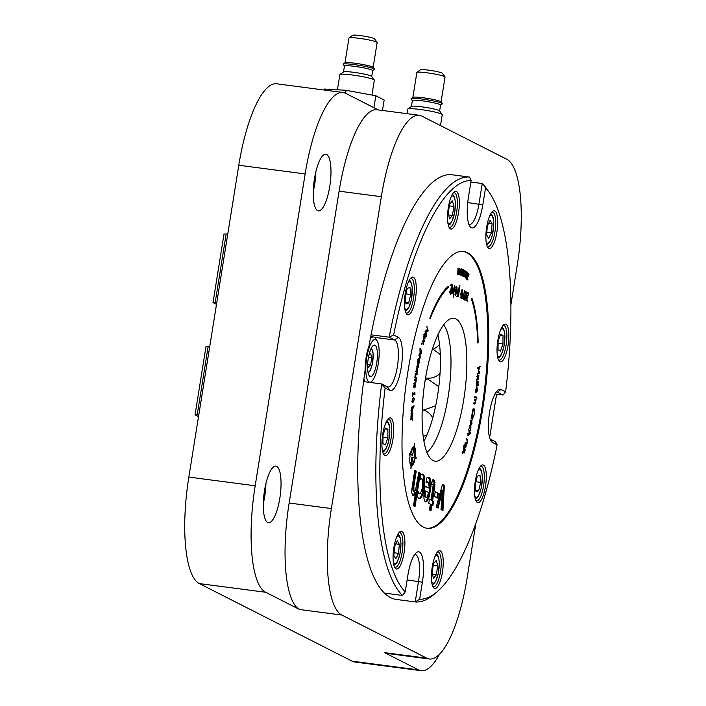<?xml version="1.0" encoding="UTF-8"?>
<svg xmlns="http://www.w3.org/2000/svg" width="706" height="706" viewBox="0 0 706 706"><rect width="100%" height="100%" fill="white"/><g stroke="black" fill="none" stroke-linecap="round" stroke-linejoin="round"><path stroke-width="1.06" d="M440.306 354.553L433.007 349.152M425.603 377.507A15.867 4.51 97.5 0 0 426.583 378.063A15.867 15.867 0 0 0 438.091 375.08L440.05 373.306M438.823 386.659L427.589 378.981A73.609 20.933 97.5 0 0 427.668 378.169M427.589 378.981A15.867 4.51 97.5 0 0 425.056 380.896M423.653 410.08L435.699 405.791M423.221 436.467L426.953 434.896M437.861 334.838A66.629 18.947 -82.5 0 1 423.935 441.153M443.624 324.857A66.629 18.947 -82.5 0 1 449.087 390.374A66.629 18.947 -82.5 0 1 426.936 452.272M433.131 460.594A72.056 20.492 -82.5 0 1 432.981 460.515A72.056 20.492 -82.5 0 1 424.156 387.109A72.056 20.492 -82.5 0 1 451.593 318.45A72.056 20.492 -82.5 0 1 464.83 392.148A72.056 20.492 -82.5 0 1 433.131 460.594M463.065 251.415A139.603 39.704 -82.5 0 1 483.839 394.928A139.603 39.704 -82.5 0 1 426.795 528.247M462.306 452.82L462.642 451.787L462.554 453.684L462.306 452.82M476.629 380.922L478.147 381.664L477.936 384.841L478.694 384.699L478.589 385.697L476.162 386.138L476.797 381.769L477.538 381.037L478.147 381.664L477.538 381.037M476.894 387.17L477.477 389.897L477.079 391.609L476.259 392.271L476.753 388.176L475.553 392.165L475.65 390.144L476.947 387.179M477.697 375.354L478.024 378.804L478.88 375.389L478.509 378.972L476.771 380.216L477.803 375.336M474.706 397.663L474.847 396.675L476.497 397.072L476.356 398.069L474.706 397.663M477.741 367.8L480.142 366.44L478.58 370.544L479.78 371.656L479.683 373.095L477.282 374.445L477.353 373.421L479.418 372.247L478.156 371.021L479.745 367.597L477.68 368.761L477.741 367.8M476.126 399.755L474.856 404.141L473.805 403.735L473.955 402.747L475.27 403.055L475.562 400.584L474.353 400.108L474.503 399.119L476.126 399.755L475.217 399.64L475.103 400.408M473.92 402.967L475.27 403.055M476.912 398.272L476.779 397.081L476.912 398.272M472.464 419.796L471.952 415.719L471.149 418.57L471.97 414.369L472.658 418.614L473.426 415.949L472.464 419.796M474.423 411.086L473.929 409.93L473.179 410.177L472.517 414.298L472.261 412.939L473.152 409.233L474.114 408.862L474.723 410.407L473.964 415.384L474.423 411.086M473.929 409.93L472.773 410.124M473.152 409.233L474.114 408.862L473.567 408.792M470.567 432.778L470.346 433.687L469.693 432.54L469.481 434.508L468.572 435.346L467.734 433.863L467.954 432.946L469.022 434.587L469.331 433.908L468.766 429.592L470.567 432.778L469.772 432.672M467.893 434.146L469.022 434.587L468.078 434.472M471.537 420.882L470.637 422.126L470.408 424.271L470.425 421.879L471.758 419.938L471.97 423.468L471.476 424.906L470.858 424.941L471.537 420.882L470.425 420.617M470.743 424.818L471.476 424.906L470.858 424.941M466.084 443.571L465.192 444.215L464.822 446.333L464.619 445.795L465.025 443.8L466.339 442.733L465.722 447.825L465.069 447.127L466.084 443.571L464.883 443.077M465.934 442.212L466.339 442.733L465.466 442.618M470.373 426.486L469.04 428.86L469.896 425.444L470.593 425.515L470.955 427.015L470.249 430.642L470.373 426.486L469.208 426.15M469.896 425.444L470.593 425.515L469.914 425.427M465.06 450.604L464.619 452.211L463.542 452.414L463.877 445.389L465.06 450.604M464.01 453.102L463.542 452.414M467.813 440.871L467.054 443.642L467.231 440.976L466.384 439.061L466.622 438.17L467.813 440.871L467.143 440.791M423.918 494.324L425.127 486.09L429.213 488.173L428.683 482.507L426.989 481.783L426 482.816L426.786 477.9L427.81 477.159L429.001 477.344L430.254 478.897L430.916 481.986L430.96 486.266L429.372 496.256L426.777 501.719L425.48 501.94L424.456 500.651L423.918 498.083L423.918 494.324M421.941 496.415L420.423 498.551L418.852 498.727L417.44 496.583L418.243 491.579L419.505 493.856L420.37 493.732L422.7 487.264L422.656 479.63L421.967 478.721L420.176 479.542L420.961 474.635L422.894 474.035L424.112 475.597L424.827 483.063L423.273 492.753L421.941 496.415L421.032 496.3L419.514 498.436L420.423 498.551M438.47 493.326L437.702 498.092L434.437 496.442L435.205 491.676L438.47 493.326L437.561 493.212L436.846 497.659M442.547 490.246L438.117 508.108L436.193 507.129L442.45 484.431L444.374 485.41L442.944 510.562L440.985 509.564L442.547 490.246L441.638 490.132L439.714 498.233L440.623 498.357M432.584 500.704L433.563 501.198L432.884 505.452L431.904 504.949L430.987 510.712L429.442 509.926L430.369 504.172L428.745 503.343L429.425 499.098L431.048 499.919L433.149 485.34L432.61 484.228L431.604 484.793L432.39 479.93L433.669 479.718L434.517 480.671L434.94 485.128L432.584 500.704L431.684 500.58L433.563 501.198M413.919 485.807L413.884 490.652L414.872 491.076L415.525 490.149L418.843 472.438L420.379 473.223L415.04 506.59L413.495 505.805L415.657 492.303L414.378 495.18L412.975 495.638L411.783 492.664L411.774 489.752L414.731 470.346L416.266 471.131L413.919 485.807L413.019 485.693L412.772 487.749L413.672 487.864M413.998 446.827L414.501 443.677L414.422 447.039A9.522 2.709 -82.5 0 1 415.375 456.764L416.231 457.206L415.984 458.759L415.128 458.326A9.522 2.709 -82.5 0 1 411.474 465.695A9.522 2.709 -82.5 0 1 411.43 465.686L410.927 468.837L411.007 465.475A9.522 2.709 -82.5 0 1 410.054 455.749L409.189 455.317L409.445 453.755L410.301 454.187A9.522 2.709 -82.5 0 1 413.945 446.819A9.522 2.709 -82.5 0 1 413.998 446.827L413.901 446.819M451.611 292.328L453.049 291.728L454.408 285.798L453.093 293.987L452.864 292.884L452.008 293.678L451.805 290.219L452.661 284.906L452.37 292.443L451.469 292.319M453.402 295.611L453.596 297.261L453.402 295.611M453.649 294.27L454.955 286.08L453.649 294.27M462.501 297.323L463.48 296.688L464.407 290.872L463.471 299.256L463.295 297.844L462.439 298.735L462.809 297.376L461.909 297.261M455.37 295.39L455.07 290.563L456.756 286.742L457.064 291.569L455.494 295.435M464.972 292.769L465.13 291.781L465.995 291.481L466.445 296.291L464.707 300.129L464.416 295.964L464.53 295.214L466.075 295.999L465.81 292.69L465.298 292.813L465.81 292.69M458.503 296.732L458.265 295.682L457.409 296.423L457.259 291.913L458.918 287.916L459.377 288.772L459.924 285.339L458.503 296.732M466.154 299.556L468.29 294.102L467.098 293.493L467.284 292.337L468.925 293.166L466.631 299.635L467.743 300.2L467.566 301.338L465.995 300.535L466.631 299.635M461.124 298.311L460.824 293.484L462.509 289.663L462.818 294.49L461.247 298.356M450.604 291.49L451.425 285.965L450.825 285.392L451.478 284.139L451.046 292.946L450.04 294.976L450.419 292.628L449.731 292.275L449.907 291.137L450.604 291.49L449.872 291.393M414.881 392.28L414.943 394.672L412.86 394.972L412.472 396.401L412.886 392.562L412.966 393.957L414.519 393.736L414.881 392.28M412.613 412.022L412.692 415.305L410.927 417.246L411.245 413.098L411.695 412.269L412.172 412.913L412.242 415.322L412.613 412.022M411.695 412.269L412.172 412.913L411.351 412.807M413.954 385.6L413.884 387.656L413.707 385.573L414.969 382.731L415.499 385.6L415.084 387.276L414.272 387.823L414.81 383.737L413.707 385.564M414.36 387.179L415.084 387.276L414.422 387.85M411.572 411.448L412.127 411.519L411.307 409.683L411.519 407.203L414.034 405.712L411.819 411.607M416.116 374.418L415.419 376.907L416.611 377.489L416.452 378.478L414.854 377.692L415.252 374.912L416.152 373.377L417.184 373.88L417.025 374.868L415.357 374.383M412.33 402.243L413.054 402.341L412.057 400.231L413.513 397.328L414.51 399.446L412.639 402.394M418.473 366.864L417.758 368.303L418.261 365.329L416.99 367.87L417.431 363.405L417.14 366.855L418.411 364.314L418.226 366.829M418.261 365.329L417.581 365.92M417.634 366.943L416.769 366.829L417.52 366.185M416.143 380.631L415.825 382.758L415.666 380.481L414.501 380.119L414.643 379.131L416.284 379.643L416.143 380.631M418.949 359.548L418.049 360.845L417.828 362.99L417.837 360.625L419.161 358.595L419.408 362.081L418.914 363.546L418.287 363.625L418.949 359.548L417.846 359.301M418.164 363.449L418.914 363.546L418.287 363.625M417.246 373.042L417.431 369.856L416.178 372.539L415.94 371.718L416.558 368.1L416.319 371.515L417.573 368.832L417.246 373.042M417.431 369.856L416.761 370.491M415.931 371.471L416.69 370.809M421.923 344.837L421.897 343.054L421.923 344.837M420.361 357.289L419.664 358.983L419.955 356.751L418.958 355.427L419.17 354.483L420.564 356.345L420.361 357.289M426.795 326.225L428.145 330.637L427.774 331.82L426.503 330.99L426.38 336.224L425.03 331.811L425.303 330.938L426.468 334.75L426.212 330.461L426.38 329.931L427.704 330.84L426.795 326.225M421.57 351.923L421.217 353.671L420.079 354.615L419.955 348.102L421.782 350.997L421.57 351.923M425.515 335.624L424.791 339.092L423.582 336.806L424.694 333.382L425.136 335.421L424.597 338.015L425.515 335.624M423.997 337.936L424.862 338.121M423.503 341.51L423.318 344.828L423.221 341.678L422.135 342.101L422.426 341.016L423.221 340.769L423.397 337.433L423.494 340.601L424.58 340.186L424.288 341.263L422.603 341.589M412.683 417.908L412.269 420.255L412.145 418.384L410.839 419.549L410.874 418.587L412.719 416.955L412.683 417.908L411.774 417.793M471.529 299.538L471.935 298.206A108.671 30.905 -82.5 0 1 478.147 342.286L477.662 342.975A107.083 30.455 97.5 0 0 471.529 299.538M430.148 318.856L429.936 317.806A108.671 30.905 -82.5 0 1 448.284 286.186L448.222 287.704A107.083 30.455 97.5 0 0 430.148 318.856L429.804 318.803M462.033 274.713L461.362 275.393L461.989 268.995L462.836 269.304L461.539 275.455M458.821 271.695L459.809 268.456L459.968 271.775L458.971 275.013L458.821 271.695M462.712 276.081L462.695 272.56L463.754 269.586L463.78 273.116L462.783 276.108M460.135 271.81L461.15 268.651L461.265 272.048L460.25 275.199L460.135 271.81M463.613 275.905L464.689 274.193L464.01 273.813L464.107 272.11L464.998 270.319L464.424 276.011L463.692 276.637L463.665 275.631L463.021 275.852M464.071 274.113L464.689 274.193L464.266 274.387M465.113 277.582L465.792 271.033L466.587 271.686L465.607 276.999M467.981 279.214L467.337 279.973L467.222 277.767L468.696 274.793L468.096 273.196L469.031 274.325L467.443 277.979L467.496 279.294L467.954 279.214M467.098 279.241L467.751 279.355M466.322 275.031L467.443 272.357L467.319 276.037L466.198 278.702L466.322 275.031M457.735 274.899L457.947 268.615L458.838 268.562L458.212 273.999L457.55 274.872M423.406 527.108A139.603 39.704 -82.5 0 1 406.974 377.807A139.603 39.704 -82.5 0 1 463.515 251.468A139.603 39.704 -82.5 0 1 484.748 395.042A139.603 39.704 -82.5 0 1 427.245 528.317A139.603 39.704 -82.5 0 1 423.406 527.108M412.772 487.749L412.763 489.39L413.663 489.505M418.79 472.755L419.479 473.099L414.184 506.158M412.763 489.39L413.398 491.094L414.307 491.208M414.678 470.664L415.366 471.017L413.019 485.693M415.657 492.303L414.749 492.188L413.469 495.056L412.71 495.303M412.975 490.538L413.884 490.652M419.479 473.099L420.379 473.223M414.122 493.926L415.031 494.041M413.469 495.056L414.378 495.18M415.366 471.017L416.266 471.131M432.972 479.833L434.031 482.357L433.616 488.499L434.525 488.623M433.616 488.499L431.684 500.58M434.031 485.004L434.94 485.128M434.031 482.357L434.94 482.48M433.608 480.557L434.517 480.671M431.719 484.113L432.61 484.228M429.38 499.416L431.048 499.919M430.13 510.27L431.004 504.834L431.904 504.949M432.663 501.083L432.028 505.011M439.714 498.233L437.288 507.685M442.371 484.731L443.474 485.287L442.062 510.111M443.474 485.287L444.374 485.41M435.152 491.985L437.561 493.212M419.514 498.436L418.64 498.533M418.005 493.106L419.505 493.856M422.003 473.938L423.203 475.482L423.927 482.939L422.365 492.638L421.032 496.3M421.967 478.721L420.326 478.597M418.023 492.973L418.764 493.07M420.326 478.606L421.094 478.712M423.203 475.482L424.112 475.597M423.856 478.642L424.765 478.765M423.927 482.939L424.827 483.063M423.379 487.89L424.28 488.014M422.365 492.638L423.273 492.753M427.783 477.177L429.354 478.783L430.051 486.152L428.463 496.133L425.868 501.604L426.777 501.719M425.868 501.604L425.286 501.701M427.218 499.645L428.118 499.76M428.463 496.133L429.372 496.256M429.477 491.27L430.378 491.394M430.051 486.152L430.96 486.266M430.007 481.871L430.916 481.986M429.354 478.783L430.254 478.897M428.101 477.23L429.001 477.344M427.924 481.748L426.989 481.783M425.074 486.408L429.213 488.173M425.824 491.041L424.915 490.926L424.571 493.759L425.224 497.351L426.724 497.368L427.351 496.486L428.56 492.435L425.824 491.041L425.453 495.63L426.124 497.474M424.809 491.632L425.709 491.747M424.571 493.759L425.471 493.882M424.553 495.506L425.453 495.63M424.765 496.742L425.674 496.865M410.301 454.187L409.392 454.073M414.925 443.889L414.475 443.836M413.522 446.88L413.513 446.924A9.522 2.709 -82.5 0 1 414.475 456.65L415.331 457.082L414.669 458.265M414.422 447.039L413.513 446.924M415.375 456.764L414.475 456.65M416.231 457.206L415.331 457.082M411.43 465.686L410.98 465.633M412.507 463.754A9.522 2.709 -82.5 0 1 410.998 465.519M409.824 454.285L412.622 455.37L413.742 448.389A7.934 2.259 97.5 0 0 410.724 454.408L409.824 454.285A7.934 2.259 97.5 0 1 409.851 454.135M413.742 448.389L412.842 448.275A7.934 2.259 97.5 0 0 412.013 448.645M412.798 457.144L411.898 457.029L410.777 464.001L411.686 464.124A7.934 2.259 97.5 0 0 414.704 458.115L412.798 457.144L411.686 464.124M410.724 454.408L412.622 455.37M452.864 292.884L451.099 293.564M453.376 295.77L453.826 295.832M462.439 297.729L463.295 297.844M456.155 286.971L456.376 287.889M455.494 294.208L455.07 295.037M456.57 287.924L455.458 290.757L455.564 294.208L456.676 291.375L456.57 287.924L455.591 287.783M455.564 294.208L454.735 294.111M464.486 295.532L466.075 295.999M465.572 295.929L465.422 296.802M464.822 299.017L464.407 299.785M465.369 291.604L465.722 292.655M464.733 296.449L464.91 299.009L465.907 297.05L464.345 296.405M464.213 298.92L465.466 298.594M456.508 296.308L458.265 295.682M458.009 287.792L459.377 288.772M458.865 288.701L458.794 289.186M458.776 289.186L457.673 291.949L457.717 295.161L458.45 294.534L459.2 289.884L457.797 289.036M466.128 299.723L467.743 300.2M466.842 300.085L466.71 300.897M468.281 294.128L468.758 294.19M467.24 292.655L468.925 293.166M468.016 293.052L467.884 293.89M461.909 289.892L462.13 290.81M461.247 297.129L460.815 297.958M462.324 290.846L461.212 293.678L461.318 297.129L462.43 294.296L462.324 290.846L461.345 290.704M461.318 297.129L460.488 297.032M450.093 291.419L451.231 291.807M450.322 291.684L450.19 292.513M450.075 291.56L450.975 291.675M450.931 284.747L450.966 285.25M464.76 449.696L465.316 449.766M463.851 447.931L463.789 451.487L464.513 451.496L464.804 449.819L464.204 448.001M463.736 452.017L463.568 452.493M463.339 451.425L464.513 451.496M469.684 425.4L470.055 426.901M465.36 446.545L464.813 447.71M465.448 442.644L465.598 443.174M465.21 446.624L465.766 446.951L466.128 446.21L466.225 443.95L465.766 446.951M465.139 446.872L465.625 446.933M471.017 420.079L471.202 420.723M471.07 423.353L470.567 424.791M471.784 423.176L471.723 421.103L471.096 424.085L471.784 423.176M470.876 424.05L471.449 424.103M468.122 434.464L468.943 434.578M468.572 434.393L467.672 435.231M473.02 409.815L472.279 410.062M473.214 408.739L473.814 410.292M474.467 399.349L475.217 399.64M474.847 402.429L473.955 404.026M479.197 366.979L479.162 367.517M478.8 372.6L477.327 373.792M478.165 370.879L478.862 371.709M479.745 367.597L477.724 368.108M478.88 371.541L479.78 371.656M478.774 372.971L479.683 373.095M474.829 396.772L476.497 397.072M475.597 396.957L475.465 397.849M477.609 378.848L476.815 379.757M478.121 376.236L477.221 376.298M477.874 377.154L477.627 376.369L477.221 377.595L477.291 379.069L477.874 377.154L477.159 376.307M476.382 391.274L477.247 389.844L476.974 388.176L476.1 388.062L476.753 388.176M476.356 391.512L477.079 391.609M476.444 387.426L476.612 388.132M476.974 388.176L476.594 391.3M477.759 384.814L477.68 385.573L476.197 385.847M477.247 381.549L477.327 382.034M477.927 383.579L477.432 382.07L476.691 385.07L477.697 384.885L477.927 383.579M477.68 385.573L478.589 385.697M462.377 452.59L462.889 452.652M414.325 393.763L415.031 393.851M414.122 393.789L414.034 394.548L414.943 394.672M414.034 394.548L412.648 394.751M411.792 415.19L410.971 416.408M411.43 415.94L411.933 415.552L411.66 413.248L411.121 415.896M411.951 413.884L411.219 413.195M414.466 382.987L414.651 383.72M415.269 385.502L415.031 383.773L414.616 386.888L415.269 385.502M414.131 383.649L415.031 383.773M413.089 406.277L413.972 406.691M411.872 410.601L411.448 411.227M413.063 406.577L412.216 407.3M412.172 407.106L413.072 407.221M412.816 407.38L411.783 407.989L412.172 410.521L412.816 407.38L411.501 407.503M410.989 410.486L412.172 410.521M414.969 377.013L415.596 378.054M415.728 373.492L416.169 374.445M415.702 377.375L416.611 377.489M416.275 373.765L417.184 373.88M412.022 401.167L413.901 400.752L414.104 398.44L412.683 398.89L412.463 401.22L413.151 401.273L412.269 402.173M413.398 397.372L413.637 398.29M412.507 398.281L414.104 398.44M414.625 379.29L416.284 379.643M415.375 379.528L415.26 380.357M418.437 358.754L418.632 359.407M419.214 361.807L419.135 359.751L418.526 362.752L419.214 361.807M418.305 362.725L418.887 362.752M421.747 343.637L422.214 343.698M418.985 355.33L420.564 356.345M427.624 330.576L428.145 330.637M427.165 330.77L426.989 331.308M426.248 330.346L427.704 330.84M425.983 334.918L426.759 335.023M425.903 334.67L426.468 334.75M420.908 350.882L421.782 350.997M420.282 349.938L420.591 353.9L419.691 353.777M420.308 353.547L419.179 354.5M419.735 353.547L421.058 353.106L421.244 351.403L420.185 350.167M424.421 337.662L423.891 338.968M424.809 335.862L424.835 334.538L424.359 334.979L424.412 337.512L424.809 335.862M424.835 334.538L424.094 334.944M423.635 336.621L424.103 336.683M423.812 337.442L424.412 337.512M423.962 337.839L424.562 337.918M423.212 340.566L424.288 341.263M423.379 341.148L422.594 341.395M422.276 341.572L423.221 341.678M411.245 418.27L412.145 418.384M412.41 418.155L411.589 418.314M447.569 286.848L447.322 287.58A107.083 30.455 97.5 0 0 441.171 294.773M461.962 269.189L462.836 269.304M461.556 274.069L462.112 274.14M459.368 269.807L459.068 274.316L459.906 269.86L459.721 269.162L459.129 269.771M459.906 269.86L459.721 269.162L458.821 269.039M458.644 273.61L459.068 274.316L458.159 274.202M463.18 274.863L463.789 271.086L463.648 270.283L463.286 270.813L462.827 275.393M463.648 270.283L463.039 270.777M460.462 269.921L460.347 274.502L461.23 270.089L461.053 269.348L460.7 269.957L461.053 269.348L460.144 269.233M459.447 274.387L460.7 273.893M464.883 270.998L464.433 273.734L465.025 271.483L463.921 270.857M463.992 273.681L464.795 273.593M465.148 276.364L465.713 276.434M465.695 271.572L466.587 271.686M468.219 274.219L469.031 274.325M466.692 273.407L466.331 278.032L467.31 273.037M457.656 273.928L458.212 273.999M457.885 269.154L458.432 269.224M457.894 269.092L458.768 269.207M385.141 387.965L389.774 390.312A26.969 7.669 97.5 0 0 401.237 367.473A26.969 7.669 97.5 0 0 398.263 337.3L393.639 334.944A210.997 60.001 -82.5 0 1 471.114 180.542L468.387 197.556A26.969 7.669 97.5 0 0 470.002 226.458A26.969 7.669 97.5 0 0 482.816 204.881L485.543 187.875A210.997 60.001 -82.5 0 1 489.205 192.403A210.997 60.001 -82.5 0 1 505.62 391.812L500.986 389.465A26.969 7.669 97.5 0 0 497.836 390.136A26.969 7.669 97.5 0 0 489.143 414.978A26.969 7.669 97.5 0 0 491.147 441.215A26.969 7.669 97.5 0 0 492.497 442.477L497.13 444.833A210.997 60.001 -82.5 0 1 436.855 591.999A210.997 60.001 -82.5 0 1 419.655 599.235L422.382 582.221A26.969 7.669 97.5 0 0 416.249 552.727A26.969 7.669 97.5 0 0 407.944 574.896L405.218 591.902A210.997 60.001 -82.5 0 1 385.141 387.965A694.572 92.592 52.2 0 1 381.672 383.958A214.174 60.901 97.5 0 0 402.491 595.458L384.391 593.084A214.174 60.901 -82.5 0 1 363.572 381.593A214.174 60.901 -82.5 0 1 365.099 370.341A23.801 6.769 -82.5 0 1 369.026 345.799A214.174 60.901 -82.5 0 1 371.065 334.812A214.174 60.901 -82.5 0 1 451.408 174.691A214.174 60.901 -82.5 0 1 452.087 174.77A214.174 60.901 -82.5 0 1 452.767 174.867M450.446 228.876A19.036 5.41 97.5 0 0 459.032 208.976A19.036 5.41 97.5 0 0 454.214 191.935A19.036 5.41 97.5 0 0 448.072 209.461A19.036 5.41 97.5 0 0 449.484 227.985A19.036 5.41 97.5 0 0 450.446 228.876M392.924 439.388A19.036 5.41 97.5 0 0 388.6 418.561A19.036 5.41 97.5 0 0 382.458 436.096A19.036 5.41 97.5 0 0 383.879 454.62A19.036 5.41 97.5 0 0 392.924 439.388M440.323 550.901A19.036 5.41 97.5 0 0 438.091 551.377A19.036 5.41 97.5 0 0 431.957 568.904A19.036 5.41 97.5 0 0 433.369 587.427A19.036 5.41 97.5 0 0 442.088 574.066A19.036 5.41 97.5 0 0 440.323 550.901M497.845 340.389A19.036 5.41 97.5 0 0 498.983 360.792A19.036 5.41 97.5 0 0 508.302 343.681A19.036 5.41 97.5 0 0 503.705 324.742A19.036 5.41 97.5 0 0 497.845 340.389M478.897 468.74A19.036 5.41 97.5 0 0 474.635 486.716A19.036 5.41 97.5 0 0 476.426 501.622A19.036 5.41 97.5 0 0 485.746 484.501A19.036 5.41 97.5 0 0 481.148 465.563A19.036 5.41 97.5 0 0 478.897 468.74M404.706 538.74A19.036 5.41 97.5 0 0 399.755 531.909A19.036 5.41 97.5 0 0 393.621 549.436A19.036 5.41 97.5 0 0 395.033 567.959A19.036 5.41 97.5 0 0 402.058 561.279A19.036 5.41 97.5 0 0 404.706 538.74M411.863 311.037A19.036 5.41 97.5 0 0 416.284 287.66A19.036 5.41 97.5 0 0 411.157 277.74A19.036 5.41 97.5 0 0 405.015 295.276A19.036 5.41 97.5 0 0 406.427 313.799A19.036 5.41 97.5 0 0 411.863 311.037M486.055 241.037A19.036 5.41 97.5 0 0 487.828 247.453A19.036 5.41 97.5 0 0 497.148 230.341A19.036 5.41 97.5 0 0 492.55 211.403A19.036 5.41 97.5 0 0 486.055 241.037M414.607 554.589A23.801 6.769 -82.5 0 1 415.234 554.572A23.801 6.769 -82.5 0 1 418.517 581.4L415.225 601.927A694.572 608.166 89 0 0 419.655 599.235M385.661 594.267L385.82 593.269M436.855 591.999L433.713 594.637A214.174 60.901 97.5 0 1 415.225 601.927L395.775 599.376M226.176 233.968L224.014 234.004L213.018 302.609L215.189 302.574L226.176 233.968L227.747 234.171M216.504 304.383L213.018 302.609M216.76 302.777L215.189 302.574M208.199 346.231L206.028 346.267L195.041 414.881L197.203 414.846L208.199 346.231L209.761 346.443M198.518 416.646L195.041 414.881M198.774 415.049L197.203 414.846M263.329 503.352A28.558 8.119 97.5 0 0 265.933 483.486M264.529 490.529A28.558 8.119 97.5 0 0 268.465 522.722A28.558 8.119 97.5 0 0 279.814 498.286A28.558 8.119 97.5 0 0 275.878 466.092A28.558 8.119 97.5 0 0 264.529 490.529M418.49 669.879L352.135 661.187A95.186 27.066 97.5 0 0 354.756 662.007L421.111 670.7A95.186 27.066 -82.5 0 1 418.49 669.879L384.532 652.626A95.186 27.066 97.5 0 0 387.153 653.456L429.38 658.989A95.186 27.066 97.5 0 0 467.213 577.543L475.862 523.534M352.135 661.187L199.321 583.58L265.677 592.272A95.186 27.066 -82.5 0 1 255.193 485.781L305.142 173.932A95.186 27.066 -82.5 0 1 342.975 92.486A95.186 27.066 -82.5 0 1 345.596 93.307L378.284 109.907M255.193 485.781L188.837 477.088A95.186 27.066 97.5 0 0 199.321 583.58M188.837 477.088L238.787 165.239L305.142 173.932M342.975 92.486L276.62 83.793A95.186 27.066 97.5 0 0 238.787 165.239M439.476 654.33A95.186 27.066 -82.5 0 1 421.111 670.7M313.279 191.494A28.558 8.119 97.5 0 0 315.882 171.637M314.479 178.671A28.558 8.119 97.5 0 0 318.415 210.865A28.558 8.119 97.5 0 0 329.764 186.437A28.558 8.119 97.5 0 0 325.837 154.235A28.558 8.119 97.5 0 0 314.479 178.671M510.87 304.983L517.163 265.685A95.186 27.066 97.5 0 0 506.679 159.194L421.782 116.084A95.186 27.066 97.5 0 0 419.161 115.263A95.186 27.066 97.5 0 0 381.328 196.709L331.379 508.558A95.186 27.066 97.5 0 0 341.863 615.05L426.759 658.16A95.186 27.066 97.5 0 0 429.38 658.989M419.161 115.263L376.933 109.73A95.186 27.066 97.5 0 0 339.101 191.176L289.151 503.025A95.186 27.066 97.5 0 0 299.635 609.516L265.677 592.272M489.611 437.676L496.583 394.177M397.125 599.553A214.174 60.901 -82.5 0 1 396.454 599.482A214.174 60.901 -82.5 0 1 384.391 593.084M407.053 113.675L407.786 109.112A17.447 1.677 9.1 0 1 407.891 108.962A17.447 1.677 9.1 0 1 412.675 108.733A17.447 1.677 9.1 0 1 430.854 111.204A17.447 1.677 9.1 0 1 442.194 114.46A17.447 1.677 9.1 0 1 442.247 114.628L440.491 125.589M407.891 108.962L411.501 106.377A14.279 1.368 9.1 0 1 415.419 106.182A14.279 1.368 9.1 0 1 430.289 108.203A14.279 1.368 9.1 0 1 439.564 110.868L442.194 114.46M411.421 106.429L412.366 100.57A14.279 1.368 9.1 0 1 416.363 100.252A14.279 1.368 9.1 0 1 431.878 102.405A14.279 1.368 9.1 0 1 440.562 105.079L439.626 110.939M412.357 100.631L411.095 98.911A15.867 1.518 9.1 0 1 411.139 98.619A15.867 1.518 9.1 0 1 415.499 98.408A15.867 1.518 9.1 0 1 432.019 100.658A15.867 1.518 9.1 0 1 442.327 103.614A15.867 1.518 9.1 0 1 442.283 103.906L440.553 105.15M411.139 98.619L412.948 97.331A14.279 1.368 9.1 0 1 416.867 97.137A14.279 1.368 9.1 0 1 431.745 99.158A14.279 1.368 9.1 0 1 441.012 101.823L442.327 103.614M412.878 97.384L416.858 72.497A14.279 1.368 9.1 0 1 416.946 72.383A14.279 1.368 9.1 0 1 420.864 72.188A14.279 1.368 9.1 0 1 435.734 74.209A14.279 1.368 9.1 0 1 445.009 76.875A14.279 1.368 9.1 0 1 445.054 77.016L441.073 101.902M416.946 72.383L420.555 69.788A11.102 1.068 9.1 0 1 423.609 69.638A11.102 1.068 9.1 0 1 435.178 71.218A11.102 1.068 9.1 0 1 442.388 73.283L445.009 76.875M371.065 334.812L389.165 337.186L394.751 340.018A23.801 6.769 -82.5 0 1 397.549 365.47A23.801 6.769 -82.5 0 1 387.912 387.003A23.801 6.769 -82.5 0 1 387.259 386.8L381.672 383.958L363.572 381.593M451.408 174.691L469.508 177.065A214.174 60.901 97.5 0 0 389.165 337.186A694.572 186.737 144.4 0 1 393.639 334.944M405.218 591.902A694.572 328.837 102.1 0 1 402.491 595.458M470.867 182.042L482.242 183.534L478.95 204.06A23.801 6.769 -82.5 0 1 469.499 224.42A23.801 6.769 -82.5 0 1 468.89 224.234M489.205 192.403L486.849 189.04A214.174 60.901 97.5 0 0 482.242 183.534A694.572 608.166 89 0 1 485.543 187.875M500.986 389.465L497.474 392.192L496.177 392.015A23.801 6.769 -82.5 0 1 496.821 391.98A23.801 6.769 -82.5 0 1 497.474 392.192L503.06 395.025L494.994 393.966M497.13 444.833A694.572 92.592 52.2 0 0 495.568 441.806L490.035 438.991M503.06 395.025A694.572 186.737 144.4 0 0 505.62 391.812M469.508 177.065A694.572 328.837 102.1 0 1 471.114 180.542M502.893 325.59A17.447 4.96 -82.5 0 1 503.696 325.475A17.447 4.96 -82.5 0 1 506.352 343.425A17.447 4.96 -82.5 0 1 499.16 360.086A17.447 4.96 -82.5 0 1 498.418 359.769M480.336 466.41A17.447 4.96 -82.5 0 1 481.139 466.304A17.447 4.96 -82.5 0 1 483.795 484.245A17.447 4.96 -82.5 0 1 476.603 500.907A17.447 4.96 -82.5 0 1 475.862 500.589M437.279 552.224A17.447 4.96 -82.5 0 1 438.082 552.11A17.447 4.96 -82.5 0 1 438.558 552.26A17.447 4.96 -82.5 0 1 440.615 570.925A17.447 4.96 -82.5 0 1 433.546 586.712A17.447 4.96 -82.5 0 1 432.804 586.404M398.943 532.756A17.447 4.96 -82.5 0 1 399.746 532.642A17.447 4.96 -82.5 0 1 402.72 539.49A17.447 4.96 -82.5 0 1 400.955 557.943A17.447 4.96 -82.5 0 1 395.21 567.245A17.447 4.96 -82.5 0 1 394.469 566.936M387.788 419.408A17.447 4.96 -82.5 0 1 388.591 419.302A17.447 4.96 -82.5 0 1 390.992 438.973A17.447 4.96 -82.5 0 1 384.055 453.905A17.447 4.96 -82.5 0 1 383.314 453.587M410.345 278.588A17.447 4.96 -82.5 0 1 411.139 278.473A17.447 4.96 -82.5 0 1 414.272 290.572A17.447 4.96 -82.5 0 1 410.239 309.581A17.447 4.96 -82.5 0 1 406.612 313.085A17.447 4.96 -82.5 0 1 405.862 312.767M453.402 192.782A17.447 4.96 -82.5 0 1 454.196 192.667A17.447 4.96 -82.5 0 1 456.853 210.617A17.447 4.96 -82.5 0 1 449.669 227.27A17.447 4.96 -82.5 0 1 449.184 227.12A17.447 4.96 -82.5 0 1 448.919 226.961M491.738 212.25A17.447 4.96 -82.5 0 1 492.532 212.135A17.447 4.96 -82.5 0 1 495.188 230.085A17.447 4.96 -82.5 0 1 488.005 246.738A17.447 4.96 -82.5 0 1 487.255 246.429M376.96 340.627A21.577 6.133 -82.5 0 1 378.257 363.758A21.577 6.133 -82.5 0 1 371.612 381.487A21.577 6.133 -82.5 0 1 365.787 369.45A21.577 6.133 -82.5 0 1 369.697 346.275A21.577 6.133 -82.5 0 1 376.96 340.627L375.31 338.28A23.801 6.769 97.5 0 0 374.118 337.159A23.801 6.769 97.5 0 0 373.465 336.956A23.801 6.769 97.5 0 0 370.297 338.845M363.908 379.034A23.801 6.769 97.5 0 0 364.825 381.752M368.241 358.666A15.867 4.51 -82.5 0 1 374.542 345.093A15.867 4.51 -82.5 0 1 376.96 361.41A15.867 4.51 -82.5 0 1 370.421 376.554A15.867 4.51 -82.5 0 1 368.241 358.666M432.063 572.716L433.51 563.715L436.352 560.29L437.755 565.868L436.308 574.878L433.466 578.293L432.063 572.716M433.255 565.285L437.755 565.868M432.478 574.375L436.308 574.878M394.583 546.294L397.328 540.805L399.322 544.344L398.563 553.363L395.819 558.843L393.824 555.313L394.583 546.294M394.036 552.763L398.563 553.363M399.322 544.344L395.792 543.876M385.441 428.065L387.894 429.31L387.868 437.729L385.388 444.904L382.943 443.659L382.961 435.24L385.441 428.065M387.868 437.729L382.961 437.085M385.132 428.948L387.894 429.31M410.001 287.289L410.715 294.534L408.686 302.909L405.941 304.039L405.235 296.794L407.256 288.419L410.001 287.289M408.686 302.909L405.8 302.53M405.932 293.908L410.715 294.534M453.87 206.426L452.431 215.427L449.59 218.851L448.186 213.274L449.625 204.272L452.467 200.848L453.87 206.426L449.378 205.843M448.601 214.933L452.431 215.427M491.358 232.848L488.605 238.337L486.61 234.807L487.369 225.788L490.123 220.298L492.117 223.837L491.358 232.848L486.822 232.256M488.587 223.37L492.117 223.837M500.501 351.085L498.048 349.841L498.074 341.422L500.545 334.247L502.999 335.491L502.972 343.91L500.501 351.085M500.245 335.129L502.999 335.491M498.065 343.266L502.972 343.91M475.941 491.861L475.226 484.616L477.256 476.241L479.992 475.112L480.707 482.357L478.677 490.732L475.941 491.861M475.923 481.73L480.707 482.357M475.791 490.352L478.677 490.732M368.885 355.312L370.624 353.229L371.744 357.695L370.588 364.896L368.311 367.632L367.605 364.808M368.479 357.262L371.744 357.695M367.623 364.508L370.588 364.896M324.389 90.05L324.548 89.053L346.019 90.297L375.821 95.769L384.152 100.005L382.475 110.454M345.543 93.28L346.019 90.297M373.915 107.683L375.821 95.769M337.433 89.803L339.868 74.615A17.447 1.677 9.1 0 1 339.974 74.474A17.447 1.677 9.1 0 1 357.36 75.727A17.447 1.677 9.1 0 1 374.277 79.963A17.447 1.677 9.1 0 1 374.33 80.14L371.938 95.063M339.974 74.474L343.584 71.88A14.279 1.368 9.1 0 1 357.81 72.912A14.279 1.368 9.1 0 1 371.647 76.38L374.277 79.963M343.513 71.933L344.449 66.073A14.279 1.368 9.1 0 1 358.763 66.982A14.279 1.368 9.1 0 1 372.644 70.591L371.709 76.451M344.44 66.143L343.178 64.422A15.867 1.518 9.1 0 1 343.231 64.131A15.867 1.518 9.1 0 1 359.036 65.27A15.867 1.518 9.1 0 1 374.409 69.126A15.867 1.518 9.1 0 1 374.365 69.417L372.636 70.662M343.231 64.131L345.031 62.834A14.279 1.368 9.1 0 1 359.266 63.867A14.279 1.368 9.1 0 1 373.103 67.335L374.409 69.126M344.96 62.896L348.94 38.009A14.279 1.368 9.1 0 1 349.029 37.886A14.279 1.368 9.1 0 1 363.255 38.918A14.279 1.368 9.1 0 1 377.092 42.386A14.279 1.368 9.1 0 1 377.136 42.528L373.156 67.405M349.029 37.886L352.647 35.3A11.102 1.068 9.1 0 1 363.714 36.094A11.102 1.068 9.1 0 1 374.471 38.795L377.092 42.386M455.723 287.819L456.42 287.907M465.536 296.167L466.445 296.291M457.929 289.072L458.626 289.16M461.477 290.74L462.174 290.828M463.718 452.096L464.619 452.211M474.238 410.345L474.723 410.407M477.785 378.875L478.509 378.972M477.079 379.66L477.98 379.775M411.271 416.178L412.18 416.302M477.644 342.216L478.147 342.286M447.322 287.58L448.222 287.704M407.141 579.908L422.382 582.221M384.532 652.626L426.759 658.16M299.635 609.516L341.863 615.05M381.328 196.709L339.101 191.176M331.379 508.558L289.151 503.025M490.07 439.097L492.497 442.477M482.816 204.881L467.716 202.587M398.263 337.3L394.751 340.018L374.445 337.362M387.259 386.8L389.774 390.312M435.02 556.372A13.961 3.971 -82.5 0 1 438.85 569.813A13.961 3.971 -82.5 0 1 431.693 581.815M396.684 536.904A13.961 3.971 -82.5 0 1 400.514 550.345A13.961 3.971 -82.5 0 1 393.357 562.338M385.529 423.565A13.961 3.971 -82.5 0 1 387.612 422.762A13.961 3.971 -82.5 0 1 388.777 440.447A13.961 3.971 -82.5 0 1 382.193 448.998M408.086 282.735A13.961 3.971 -82.5 0 1 412.163 287.298A13.961 3.971 -82.5 0 1 410.027 304.401A13.961 3.971 -82.5 0 1 404.75 308.178M451.143 196.93A13.961 3.971 -82.5 0 1 454.761 211.747A13.961 3.971 -82.5 0 1 447.807 222.364M489.479 216.398A13.961 3.971 -82.5 0 1 493.67 222.575A13.961 3.971 -82.5 0 1 490.449 240.367A13.961 3.971 -82.5 0 1 486.143 241.831M500.633 329.737A13.961 3.971 -82.5 0 1 504.693 341.069A13.961 3.971 -82.5 0 1 498.321 356.38A13.961 3.971 -82.5 0 1 497.306 355.18M478.077 470.558A13.961 3.971 -82.5 0 1 481.907 483.998A13.961 3.971 -82.5 0 1 474.75 496M371.065 348.64A11.896 3.38 -82.5 0 1 372.821 360.872A11.896 3.38 -82.5 0 1 367.976 372.23M432.284 349.417A15.867 15.867 0 0 0 439.529 344.387M432.76 417.987A15.867 15.867 0 0 0 422.25 409.683M464.795 292.531L465.695 292.655M465.007 299.044L464.098 298.92M450.225 285.153L451.134 285.277M464.151 452.069L463.251 451.955M465.695 446.969L464.786 446.845M471.281 424.191L470.373 424.077M472.791 409.709L473.7 409.824M474.123 403.029L475.023 403.144M477.688 376.36L476.779 376.236M411.757 413.213L410.857 413.098M413.901 383.623L414.81 383.737M415.013 374.233L415.922 374.356M412.683 401.343L411.783 401.22M413.892 398.325L412.984 398.202M417.299 365.178L418.208 365.302M416.293 366.758L417.193 366.882M418.702 362.849L417.793 362.734M415.455 371.418L416.363 371.532M416.478 369.715L417.387 369.838M424.694 334.362L423.794 334.238M423.829 338.086L424.738 338.209M461.062 274.581L461.962 274.696M463.613 270.274L462.704 270.151M462.862 275.402L461.962 275.287M464.513 273.76L463.604 273.646M464.557 276.805L465.457 276.928M466.728 279.249L467.628 279.373M466.401 278.067L465.501 277.952M467.24 273.001L466.331 272.878M371.612 381.487L370.421 382.493M370.721 336.594L373.465 336.956M432.231 584.709L433.934 583.738L435.558 581.576L438.241 573.793L439.326 562.894L438.682 557.528L437.685 555.084L436.29 553.707M393.895 565.241L395.589 564.27L397.222 562.108L399.905 554.325L400.99 543.426L400.346 538.06L399.349 535.616L397.955 534.239M382.731 451.902L384.435 450.931L386.067 448.769L388.741 440.985L389.836 430.086L389.191 424.712L388.185 422.276L386.8 420.9M405.288 311.081L406.991 310.102L408.624 307.948L411.298 300.165L412.251 286.874L410.742 281.447L409.348 280.079M448.345 225.267L450.049 224.296L451.681 222.134L454.832 211.809L455.344 201.404L453.799 195.633L452.405 194.265M486.681 244.735L488.384 243.764L490.343 240.984L492.461 234.842L493.785 223.017L493.15 217.58L492.117 215.083L490.749 213.733M497.845 358.074L499.539 357.104L501.172 354.95L503.855 347.167L504.94 336.268L504.296 330.893L503.299 328.449L501.904 327.072M475.288 498.904L476.991 497.933L478.615 495.771L481.298 487.987L482.383 477.088L481.739 471.714L480.742 469.278L479.348 467.901M368.161 373.095L370.2 370.553L372.38 363.89L373.174 353.618L371.471 347.855"/></g></svg>
